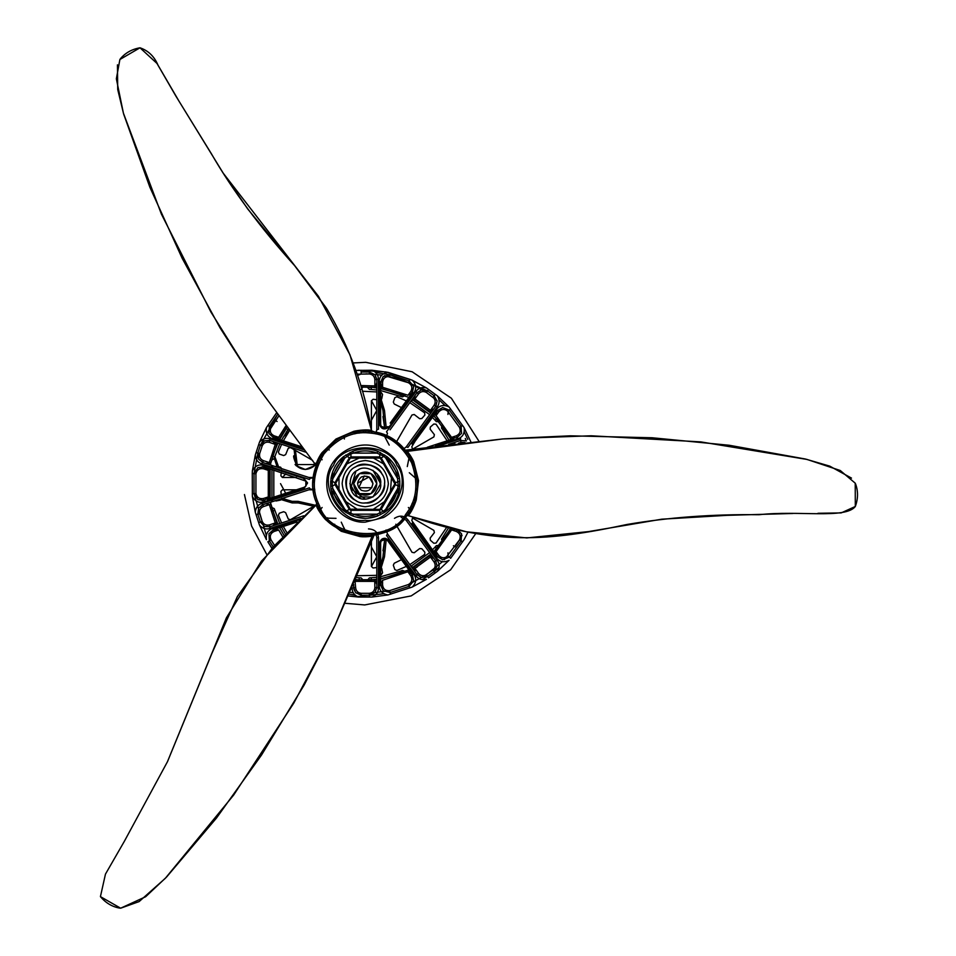 <?xml version="1.0" encoding="UTF-8"?>
<svg xmlns="http://www.w3.org/2000/svg" width="956" height="956" viewBox="0 0 956 956"><rect width="100%" height="100%" fill="white"/><g stroke="black" fill="none" stroke-linecap="round" stroke-linejoin="round"><path stroke-width="1.43" d="M350.111 452.451L350.948 453.825L344.71 458.151L343.491 456.645C336.655 462.322 332.485 469.527 331.003 478.299L332.903 478.586L332.282 481.107L330.68 481.155L330.68 486.126L331.003 478.299L343.491 456.645L352.752 451.304L353.445 453.108L350.948 453.825L350.948 456.956L379.532 456.956L381.205 457.912L395.497 482.672L395.497 484.596L381.205 509.357L379.532 510.313L350.948 510.313L349.287 509.357L334.994 484.596L334.994 482.672L349.287 457.912L350.948 456.956L349.287 457.912L350.266 458.091L335.64 483.437L350.266 509.178L379.879 509.369L394.852 483.832L380.213 458.091L350.266 458.091M336.082 480.784L334.994 484.596L332.282 486.162L332.903 488.683L331.003 488.982L331.17 489.986L345.809 512.332L343.491 510.624C336.655 504.959 332.485 497.741 331.003 488.982L330.668 486.114L332.282 486.162L332.282 481.107L335.64 483.437M365.24 502.892C378.098 505.198 390.347 483.975 381.922 474.009C377.5 461.724 352.991 461.724 348.57 474.009C340.145 483.975 352.394 505.198 365.24 502.892L366.303 502.856M388.351 483.64C386.893 469.731 379.221 462.035 365.323 460.529C351.414 461.939 343.694 469.587 342.14 483.485C343.527 497.455 351.199 505.21 365.168 506.74C379.138 505.306 386.869 497.61 388.351 483.64M350.266 509.178L349.287 509.357L350.948 510.313L350.948 513.444L353.445 514.173L352.752 515.965C361.081 519.06 369.41 519.06 377.74 515.965L367.558 518.212M379.879 509.369L379.532 510.313L381.205 509.357L380.213 509.178M394.852 483.832L395.497 484.596L395.497 482.672L394.852 483.437M352.752 451.304C361.081 448.209 369.41 448.209 377.74 451.304L386.989 456.645L385.782 458.151L383.918 456.359L381.205 457.912L379.532 456.956L379.879 457.9M380.38 514.818L379.532 510.313L381.205 509.357L384.682 512.332L377.74 515.965L377.046 514.173C369.183 517.088 361.308 517.088 353.445 514.173L377.046 514.173L383.918 510.922L385.782 509.118L386.989 510.624L384.682 512.332L399.489 488.982L399.811 481.155L399.811 486.126L398.21 486.162L397.588 478.586L385.782 458.151C392.247 463.505 396.178 470.316 397.588 478.586L399.489 478.299L399.321 477.283L386.833 456.526M350.613 457.9L350.948 456.956L349.287 457.912L345.666 455.032M350.099 514.806L352.645 515.917M355.883 517.005L365.24 518.295M386.989 510.624C393.836 504.959 398.007 497.741 399.489 488.982L397.588 488.683L398.21 486.162L395.497 484.596L395.497 482.672L399.811 481.155L399.489 478.299C398.007 469.527 393.836 462.322 386.989 456.645M352.752 515.965L345.809 512.332L346.574 510.922L350.948 513.444L350.111 514.818M384.682 454.937L383.918 456.359L377.046 453.108L353.445 453.108C361.308 450.18 369.183 450.18 377.046 453.108L377.74 451.304M343.491 510.624L344.71 509.118C338.245 503.764 334.301 496.953 332.903 488.683L344.71 509.118L346.574 510.922L349.287 509.357L350.948 510.313L350.613 509.369M380.38 452.451L379.532 456.956L381.205 457.912L380.213 458.091M335.64 483.832L334.994 484.596L334.994 482.672M817.966 513.288L841.184 512.906L855.309 506.489L855.226 483.174L840.252 470.495L807.031 459.442L700.712 441.875L591.178 435.781L502.868 438.935L407.519 451.351C404.555 448.555 410.757 454.59 413.709 461.736L418.513 480.581L416.29 499.809C415.263 503.501 410.733 514.077 408.045 515.427C494.981 545.948 547.931 541.251 627.148 524.45C668.686 517.351 712.614 514.113 758.933 514.722C798.881 510.253 845.403 519.263 855.309 506.489C858.153 498.745 858.249 491.217 855.572 483.903M316.113 465.488L257.762 386.857L210.918 312.05L161.385 214.072L123.396 113.107L116.357 78.798L119.882 59.499L139.994 47.8L156.951 63.407L175.844 96.03L223.238 173.191L318.432 296.276L350.027 354.927L371.633 430.857C364.188 387.001 349.095 346.072 326.355 308.083L295.189 266.342L247.747 209.017L223.226 173.203M408.594 513.025L406.802 515.511L405.583 514.567L407.352 512.117L408.63 512.978L406.802 515.511C390.753 545.84 327.789 539.459 318.145 506.537L316.866 503.693C309.875 488.158 311.835 471.26 322.758 453.013C336.62 436.88 352.023 429.674 368.968 431.395L372.075 431.706C389.008 433.427 402.655 443.572 413.004 462.154C420.043 482.218 418.585 499.163 408.63 512.978L409.61 511.46M410.267 510.396L410.626 509.787M411.211 508.735L411.63 507.959M412.227 506.776L412.586 506.023M413.494 504.015L413.96 502.88M414.761 500.705L415.932 496.809M417.414 488.277L417.617 483.581M417.557 481.131L417.485 479.888M417.378 478.621L417.282 477.701M416.816 474.535L415.645 469.408M414.701 466.397L413.781 463.947M412.956 462.035L412.61 461.282M411.976 459.979L411.642 459.334M410.984 458.127L409.849 456.191M409.754 456.024L408.654 454.327M408.164 453.622L407.722 453.001M407.041 452.08L406.467 451.34M120.313 58.854C125.308 52.891 131.868 49.21 139.994 47.8C148.276 50.608 154.286 56.404 158.027 65.211L179.083 101.312L211.336 153.653C232.272 189.993 260.032 227.325 294.615 265.649L326.976 309.063C349.358 346.813 364.248 387.407 371.645 430.857L390.861 437.956L406.36 451.196M408.63 512.978L408.63 512.978C430.977 482.983 409.335 434.872 372.063 431.706L369.016 431.395M100.428 896.62L120.647 908.2L139.122 901.58L165.304 878.337L233.682 795.034L293.731 703.21L335.15 625.14L372.063 536.388C375.959 535.217 367.642 537.571 359.97 536.555L341.256 531.285L325.709 519.753C323.02 517.005 316.137 507.815 316.317 504.804L261.394 561.16L226.393 617.839L167.408 761.801L124.268 841.459L105.459 874.131L100.428 896.62C105.71 902.954 112.175 906.802 119.847 908.14M409.204 455.164L392.139 438.696M386.26 435.661L383.691 434.622M375.469 432.267L374.274 432.04M316.149 463.17C315.205 467.125 317.332 458.737 322.053 452.606L335.974 439.031L353.732 431.335C357.436 430.379 368.861 429.017 371.382 430.678L371.406 400.815L373.091 399.273L376.795 399.704M318.611 459.8L312.875 482.816M316.352 504.517L316.783 503.489M368.048 535.934L390.717 529.397M407.77 515.535L406.802 515.511C385.423 546.199 332.939 540.893 318.145 506.537L318.957 508.138M396.286 525.824L398.473 524.115M404.615 518.164L405.416 517.244M313.186 489.424L313.568 492.173M315.647 500.442L316.054 501.625M371.382 430.678L371.86 433.235L368.849 432.925C352.406 431.264 337.456 438.254 324 453.921C313.413 471.631 311.501 488.026 318.288 503.095L316.95 503.896M319.555 509.249L319.913 509.859M321.061 511.759L321.778 512.846M322.722 514.209L323.498 515.26M324.275 516.252L324.956 517.088M325.769 518.044L328.482 520.936M335.006 526.398L338.998 528.955M341.196 530.162L342.344 530.735M343.515 531.285L344.387 531.679M345.319 532.074L347.387 532.874M349.729 533.663L352.358 534.404M353.959 534.774L355.441 535.085M358.022 535.503L360.077 535.754M360.914 535.826L361.619 535.886M362.933 535.957L364.128 535.993M365.228 536.005L366.208 536.005M367.463 535.957L368.598 535.898M369.625 535.826L370.534 535.742M371.573 535.623L372.41 535.515M373.856 535.3L372.768 535.468M368.849 432.925L368.968 431.395L368 431.335M365.909 431.264L365.204 431.264L365.909 431.264M363.997 431.276L363.113 431.299L363.997 431.276M360.03 431.526L359.396 431.586M358.763 431.658L357.556 431.825M355.274 432.22L356.708 431.957M342.642 436.39L339.01 438.314M336.918 439.581L335.879 440.274M334.839 440.991L334.086 441.541M331.565 443.524L327.717 447.097M325.59 449.428L323.929 451.447M322.686 453.12L322.208 453.789M321.395 454.996L321.001 455.606M320.284 456.777L319.173 458.725M319.077 458.892L318.157 460.696M317.786 461.473L317.476 462.166M317.01 463.218L316.663 464.078M316.173 465.333L316.591 464.246M318.145 506.537L319.531 505.867C328.888 537.822 390.012 544.012 405.583 514.567M391.494 477.51L390.275 493.643M386.427 500.311L373.055 509.429M357.425 509.429L344.064 500.311M338.998 489.771L338.998 477.51M346.813 463.971L361.392 456.956M373.055 457.84L383.679 463.971M355.871 471.416L350.661 488.588L365.24 499.044M380.584 485.003L377.417 474.2M364.284 475.992L358.739 487.763L371.753 487.763L372.948 483.64L369.1 476.96L364.14 476.016M353.696 483.64C353.851 487.99 355.775 491.324 359.468 493.643C363.316 495.686 367.176 495.686 371.024 493.643C374.716 491.324 376.64 487.99 376.795 483.64C376.64 479.279 374.716 475.945 371.024 473.626C367.176 471.583 363.316 471.583 359.468 473.626C355.775 475.945 353.851 479.279 353.696 483.64L359.468 493.643L371.024 493.643L376.795 483.64L371.024 473.626L359.468 473.626L353.696 483.64L359.468 493.643L371.024 493.643L376.795 483.64L371.024 473.626L359.468 473.626L353.696 483.64M384.503 483.64C386.81 470.782 365.586 458.533 355.62 466.958C343.335 471.38 343.335 495.889 355.62 500.311C365.586 508.735 386.81 496.487 384.503 483.64M374.202 466.588L372.876 465.954M371.908 465.572L370.713 465.178M370.797 465.202L367.176 464.473M347.685 475.718L347.243 476.805M347.231 476.817L347.004 477.474M346.084 485.564L346.335 487.285M346.347 487.309L346.634 488.564M384.228 486.867L384.408 485.564M372.948 470.292L380.643 483.64L372.948 496.977L357.544 496.977L349.836 483.64L357.544 496.977L372.948 496.977L380.643 483.64L372.948 470.292M357.556 483.139L369.1 476.96L372.948 483.64C371.549 477.152 367.702 474.929 361.392 476.96C356.48 481.418 356.48 485.863 361.392 490.309C367.702 492.34 371.549 490.117 372.948 483.64M380.643 483.64C382.496 473.351 365.515 463.552 357.544 470.292C347.709 473.829 347.709 493.439 357.544 496.977C365.515 503.716 382.496 493.917 380.643 483.64M268.278 468.32L268.278 498.948M268.887 433.379L273.583 437.657L278.686 437.322L277.802 439.031M276.105 442.52L275.292 444.241L273.01 441.517M355.07 581.272L355.62 587.546C355.955 590.928 357.807 592.851 361.177 593.317L369.315 593.317L389.63 590.641L408.415 584.546L426.424 574.759L442.425 561.674M436.856 411.271L436.044 415.621L434.693 414.259M431.885 411.558L430.511 410.303L429.507 411.439L431.001 412.789L412.311 399.202M434.693 553.01L452.487 528.644M382.579 580.292L409.765 571.126M413.195 569.286L414.856 568.378L415.107 571.927L416.971 574.484L421.453 577.46L427.499 576.36L428.479 577.818L437.346 571.425L449.093 560.288C444.026 562.809 439.844 562.044 436.534 558.005L411.821 523.888L412.538 522.526L437.298 556.595L442.819 559.738M408.045 395.246L380.643 386.69M376.795 386.152L374.943 385.949L374.8 387.443L376.795 387.67M442.819 407.531L437.298 410.674L412.538 444.743L411.821 443.381L436.534 409.264C439.832 405.225 444.026 404.46 449.093 406.981L437.346 395.844C439.676 399.632 439.688 403.277 437.394 406.754L407.985 447.372L406.204 446.918L435.661 406.36L437.107 401.185L434.191 395.784L427.499 390.92L421.417 389.821L416.971 392.785L390.072 429.806M389.223 445.114L384.766 436.701M386.057 437.262L387.503 433.343L386.523 431.777L416.063 391.267C418.597 387.981 422.062 386.869 426.46 387.933L412.227 380.201C416.195 384.24 416.768 388.459 413.948 392.856L389.14 426.89C384.372 430.403 381.085 429.34 379.269 423.687L379.197 381.564C379.496 376.353 382.436 373.282 388.028 372.338L371.968 370.235C376.09 371.932 378.241 374.86 378.421 379.03L378.504 429.172L376.795 429.853L376.795 379.735L374.919 374.692L369.386 372.027L369.446 370.271L355.847 370.414M303.279 448.782L272.484 438.816C267.62 436.928 265.601 433.176 266.437 427.571L259.47 442.198C262.362 438.804 265.816 437.669 269.831 438.78L304.151 449.882M275.34 444.217L276.714 444.827L270.835 462.919L276.69 444.899L269.401 442.365C266.079 441.648 263.677 442.807 262.195 445.878L259.674 453.61L257.821 453.084L258.658 459.203L262.84 462.513L310.533 478L309.35 479.422L261.693 463.851C257.773 462.453 255.658 459.501 255.312 454.984L252.36 470.914C254.977 465.895 258.801 464.042 263.856 465.369L303.9 478.454L307.581 482.959L303.9 488.827L263.856 501.9C258.801 503.226 254.977 501.386 252.36 496.355L255.312 512.285C255.658 507.839 257.785 504.888 261.693 503.418L309.35 487.859L310.533 489.269L262.852 504.756L258.634 508.102L257.821 514.185L260.379 522.06L264.657 526.517L269.998 526.732L303.745 515.762M300.853 518.451L269.831 528.501C265.852 529.66 262.398 528.525 259.47 525.071L266.437 539.698C265.601 534.093 267.62 530.353 272.484 528.453L299.539 519.694M324.227 518.092L336.022 518.343M341.268 522.155L345.606 531.596M358.524 597.046L371.968 597.046L348.605 596.018L358.524 597.046C354.401 595.337 352.25 592.409 352.059 588.239L353.696 587.546L355.572 592.589L361.105 595.241L369.386 595.241L374.943 592.553L376.795 587.546L376.795 537.415L378.504 538.097L378.421 588.239C378.313 592.385 376.15 595.325 371.968 597.046L388.028 594.931C382.448 593.999 379.508 590.916 379.197 585.705L379.269 543.582C381.05 537.941 384.348 536.878 389.14 540.379L413.948 574.425C416.768 578.81 416.195 583.029 412.227 587.068L426.46 579.336C422.134 580.376 418.668 579.276 416.063 576.014L386.523 535.491L387.503 533.938L416.971 574.484L416.063 576.014M368.49 528.895C374.752 529.301 378.098 532.373 378.504 538.097M394.47 518.343C399.787 514.997 404.292 515.511 407.985 519.897L437.394 560.515C439.736 563.932 439.724 567.577 437.346 571.425M444.361 559.702L459.478 539.901L461.139 540.881L449.32 557.145L450.646 558.304L464.054 539.698L467.998 532.098M417.485 479.84L409.288 472.73M407.292 466.564L409.323 456.382M439.808 445.52L460.661 438.78L460.493 440.537L448.639 444.385M471.021 442.198L464.054 427.571C464.891 433.176 462.871 436.916 458.008 438.816L435.47 446.117M285.784 426.018L278.698 437.346M258.658 459.203L262.84 462.513L265.864 463.493L269.317 462.632L275.292 444.241L276.714 444.827L277.539 442.987M279.248 439.497L286.728 427.26L279.75 438.541M273.01 525.752L275.292 523.028L269.329 504.684L270.835 504.35L276.69 522.37L270.405 502.306L270.811 504.278L269.341 504.589M269.735 498.47L269.735 468.799L269.735 498.47M270.405 464.963L270.811 463.003L269.317 462.632L270.811 463.003L270.405 464.963M380.643 388.208L408.869 397.385M415.107 395.342L414.056 400.205L414.904 398.915L414.115 400.241L429.507 411.439L430.511 410.267L429.447 411.379M278.602 529.851L282.606 536.591M277.539 524.282L276.714 522.442L275.292 523.028L276.714 522.442L277.539 524.282M452.69 439.031L436.008 415.621M433.797 415.49L451.244 439.497L433.797 415.49M452.941 442.987L453.323 443.823L452.941 442.987M376.795 579.599L355.692 579.826L355.536 581.32M412.311 568.067L414.056 567.063L414.808 568.366M408.869 569.895L380.643 579.061M374.8 579.826L374.872 581.368L355.62 581.368L355.763 579.826L374.8 579.826L376.795 584.379M450.933 528.357L433.797 551.779L445.615 537.332M431.001 554.48L429.507 555.842L431.001 554.48M429.507 555.842L430.511 557.013L429.507 555.842L414.115 567.028L429.447 555.89L430.475 557.037L414.904 568.354L414.056 567.063L418.525 573.361C420.795 575.894 423.424 576.36 426.424 574.759L427.499 576.36L434.191 571.497L437.107 566.048L435.673 560.921L433.809 558.352L430.475 557.037L434.108 562.032C435.828 564.972 435.458 567.625 432.996 569.979L434.191 571.497L439.007 567.494M353.326 498.757L354.198 499.402M362.527 464.568L359.36 465.297M379.592 470.794L378.863 470.017L379.592 470.794M372.948 501.279L371.549 501.828M437.035 400.612L426.424 392.51L427.499 390.92L390.06 374.752L409.168 380.954L409.861 379.341L412.227 380.201L385.854 371.92L358.524 370.235M267.023 499.355L304.127 487.297L305.86 486.138L305.836 481.095L264.071 466.958L263.474 468.787C259.411 468.105 256.901 469.755 255.933 473.758L255.933 493.511L254.021 493.678L254.021 473.59L252.264 473.435L252.36 496.355M252.264 473.435L252.36 470.914M255.312 454.984L259.47 442.198M266.437 427.571L276.344 413.171M369.446 370.271L371.968 370.235M388.028 372.338L409.861 379.341M426.46 387.933L437.346 395.844M449.093 406.981L464.054 427.571M450.646 558.304L464.066 539.686M428.479 577.818L438.625 570.362M412.227 587.068L388.028 594.931L412.227 587.068M273.201 546.892L269.353 540.881L267.847 541.789L272.006 548.254M267.847 541.789L271.898 548.385M259.47 525.071L255.312 512.285M466.385 441.003L465.285 438.505M421.572 389.785L416.971 392.785L418.525 393.92C420.795 391.374 423.424 390.908 426.424 392.51L413.171 384.898M390.179 423.102L412.371 392.569L410.817 391.434C412.717 387.789 411.916 384.886 408.415 382.723L384.539 375.589L390.06 376.724M381.814 375.134L369.315 373.951L357.114 374.178M367.271 373.904L365.921 373.88M278.59 416.278L268.445 431.897M350.231 592.361L353.29 592.732M355.967 592.995L361.177 593.317L361.045 596.998M376.795 382.89L374.8 387.443L361.141 387.06L374.716 387.443L374.919 385.913M357.532 375.433L361.177 373.951L361.105 372.027L369.386 372.027L369.315 373.951C372.685 374.417 374.537 376.341 374.872 379.735L378.421 379.03M376.795 429.853L375.66 433.881M433.809 408.929L430.511 410.267L434.108 405.236C435.828 402.297 435.458 399.644 432.996 397.29L435.279 394.386M406.204 446.918L402.918 449.511M353.696 584.451L353.696 587.546L355.62 587.546M375.66 533.388L376.795 537.415M353.875 589.231L355.656 592.672M374.836 592.672L376.795 587.546L378.421 588.239M427.69 549.927L432.411 556.428M437.394 560.515L435.661 560.909L406.073 520.172L401.126 517.268M387.503 533.938L386.057 530.006M465.978 440.812L460.493 440.537L461.091 442.365L458.498 443.214M465.835 440.752L460.493 440.537L465.835 440.752M264.513 526.457L269.998 526.732L269.401 524.904C266.079 525.633 263.677 524.462 262.195 521.39L259.674 513.659C259.076 510.313 260.331 507.959 263.45 506.584L269.317 504.637L265.864 503.776L262.852 504.756L261.693 503.418M265.864 503.776L268.122 503.047M306.374 490.619L310.76 489.197L314.703 489.102M275.256 442.246L306.051 452.26L269.998 440.537L264.621 440.764L260.379 445.209L258.729 444.612M263.856 465.369L264.071 466.958L257.869 467.592L254.021 473.59L257.821 453.084L260.379 445.209L277.419 414.653L269.353 426.388L268.947 433.51L273.583 437.657L301.714 446.799M314.703 478.167L310.736 478.072L306.374 476.662M413.721 397.266L413.315 398.043M430.511 410.303L414.904 398.915L418.525 393.92M421.417 389.821L416.971 392.785L416.063 391.267M437.394 406.754L434.108 405.236M269.401 442.365L269.831 438.78M259.674 453.61C259.076 456.956 260.331 459.322 263.45 460.684L261.693 463.851M264.657 526.517L269.986 526.732L269.831 528.501M407.985 519.897L406.204 520.351M269.401 524.904L276.714 522.442M263.45 460.684L270.811 463.003M270.811 504.278L269.317 504.637M355.692 579.826L355.572 581.356M374.716 579.826L374.872 587.546C374.537 590.928 372.685 592.851 369.315 593.317L369.386 595.241L383.93 593.736M456.191 529.385L451.794 529.923M435.996 551.684L436.856 555.998M435.47 554.086L411.821 520.614L412.514 518.033L433.893 530.389L434.383 532.611L430.164 538.073L434.383 532.611L430.164 538.073L430.331 540.224L430.164 538.073M436.534 558.005L437.298 556.595L442.676 559.726L449.32 557.145L447.874 555.866C444.743 558.543 441.732 558.412 438.852 555.46L436.044 551.6M461.593 533.902L457.793 529.959M462.644 541.789L461.139 540.881L461.533 533.759L456.896 529.612L456.311 531.44L451.782 529.971M411.94 574.102L408.021 571.987L410.817 575.835L412.371 574.711L387.61 540.63L410.542 572.19M382.543 580.28L380.643 584.271M410.817 575.835C412.717 579.491 411.916 582.383 408.415 584.546L409.168 586.315L390.06 592.517L390.454 594.238M389.14 540.379L387.61 540.63L385.985 539.339L381.193 540.929L380.643 542.9L380.643 585.012L383.272 590.808M379.197 585.705L380.643 585.012L383.165 590.712L390.06 592.517L389.63 590.641C385.531 590.963 383.177 589.087 382.579 585.012L382.579 580.244M413.649 580.937L412.371 574.711L413.948 574.425M409.861 587.94L409.168 586.315L413.685 580.782L412.371 574.711L413.685 580.782M427.32 447.265L453.945 438.625M451.83 437.37L456.191 437.884M458.008 438.816L456.311 435.828C459.991 434 461.055 431.18 459.478 427.368L447.874 411.403L449.32 410.136L461.139 426.388L462.644 425.48M412.55 449.284L411.809 446.703L415.107 441.218M456.992 437.633L461.593 433.367M461.545 433.498L461.139 426.388L459.478 427.368M450.646 408.977L449.32 410.136L442.664 407.543L437.298 410.674L436.534 409.264M297.173 521.952L273.583 529.612L278.662 529.899L282.629 536.71M272.484 528.453L273.583 529.612L268.887 533.902M278.722 529.971L274.181 531.44L273.5 529.636L268.947 533.771L269.353 540.881L271.014 539.901L274.527 545.398M380.643 382.998L382.543 387.001M410.817 391.434L408.009 395.294L411.94 393.167M383.272 376.473L380.643 382.257L380.643 424.38L381.217 426.388L386.021 427.918L387.61 426.639L389.14 426.89M413.948 392.856L412.371 392.569L413.649 386.332M412.371 392.569L413.685 386.475L409.168 380.954L408.415 382.723L389.63 376.628C385.531 376.305 383.177 378.182 382.579 382.257L379.197 381.564M389.63 376.628L390.06 374.752L383.153 376.568L380.643 382.257L383.153 376.568M264.776 500.084L268.015 497.06M257.75 467.663L264.071 466.958L268.003 470.173M257.75 499.606L264.071 500.311L263.856 501.9M266.306 535.432L254.021 493.678L257.881 499.689L264.071 500.311L257.881 499.689M379.269 543.582L380.643 542.9M303.9 478.454L304.127 479.972M303.9 488.827L304.127 487.297M278.722 437.298L274.181 435.828L272.484 438.816M379.269 423.687L380.643 424.38M271.958 469.515L271.958 497.753M270.524 502.904L272.436 500.597M268.182 463.887L269.054 464.066M270.524 464.365L272.436 466.683M467.783 439.401L464.186 431.837M445.078 405.535L438.983 399.751M390.454 373.031L390.06 374.752L375.589 372.434M367.307 371.98L365.933 371.956M349.418 594.19L354.891 594.835M422.229 579.683L427.547 576.325M259.351 454.793L259.877 452.905M274.778 456.825L274.264 458.641L271.934 460.003L272.938 456.275L274.778 456.825L279.761 443.715M285.999 428.288L287.887 429.626L281.482 440.226M277.097 421.524L275.519 420.425M362.957 387.001L361.129 389.379M403.384 380.727L401.257 379.962M401.185 379.938L394.362 377.811M371.251 389.474L369.363 389.379L367.522 387.407L371.37 387.55L371.251 389.474L376.795 390M405.105 395.581L402.428 396.919L380.643 390.55M401.568 394.063L404.938 395.951M380.643 388.602L401.412 394.41L400.684 396.19M439.366 421.596L436.366 421.644L432.423 417.378M429.626 414.665L411.51 401.412L412.634 399.381M436.832 418.692L439.055 421.859M433.57 415.8L436.545 418.943L435.111 420.234M447.922 414.438L448.137 411.701M442.604 429.626L441.505 428.085L441.899 425.42L444.182 428.527L442.604 429.626L449.009 440.226M453.395 545.745L454.96 546.856L458.522 541.466M458.593 541.359L462.035 535.372M442.222 542.1L441.505 539.184L448.675 527.7M444.492 538.981L441.899 541.849M450.599 528.178L444.182 538.754L442.604 537.642M422.014 577.567L432.996 569.979M435.111 547.035L436.366 545.625L439.055 545.41L436.545 548.326L435.111 547.035L432.423 549.891M412.634 567.888L411.51 565.868L429.626 552.604M448.137 555.567L447.922 552.831M400.684 571.079L402.428 570.35L404.938 571.33L401.412 572.859L400.684 571.079L380.643 576.719M367.534 580.268L369.363 577.89L376.795 577.281M371.382 580.101L367.522 579.862M376.795 579.216L371.37 579.718L371.251 577.794M359.241 577.794L361.129 577.89L362.969 579.862L359.121 579.718L359.241 577.794L356.636 577.591M271.54 507.373L274.264 508.628L279.761 523.553M281.482 527.055L285.318 533.759M272.568 511.09L271.934 507.266M277.909 524.163L272.938 510.994L274.778 510.444M371.406 547.035L376.795 556.798L371.406 566.573M371.406 400.695L376.795 410.459L371.406 420.234M282.307 477.474L285.713 473.997M292.309 472.085L298.678 474.152M298.678 493.117L292.309 495.184M285.713 493.284L280.526 483.64M288.521 429.65L286.477 431.694M313.783 506.226L298.105 502.892L292.07 502.892L281.387 499.653M386.212 539.435L384.503 556.81L381.265 567.494M381.265 399.787L384.503 410.471L386.212 427.834M274.324 458.438L276.989 466.48M295.44 450.443L297.173 464.568L313.508 464.568L314.93 463.146M293.803 455.725C292.859 456.645 296.24 464.724 296.229 463.517L297.71 465.082M382.579 394.434L381.336 392.629L382.579 394.434L381.707 398.975L379.926 400.194L381.707 398.975L382.579 394.434L381.707 398.975M394.828 397.72L396.812 396.764L394.828 397.72L396.812 396.764L394.828 397.72L393.322 402.082L394.828 397.72L396.812 396.764L406.348 400.851L396.812 396.764L394.828 397.72L393.322 402.082L394.254 404.03L393.322 402.082M433.821 424.022L436.02 424.189L433.821 424.022L436.02 424.189L433.821 424.022L430.331 427.045L433.821 424.022L436.02 424.189L447.157 440.824L436.02 424.189L433.821 424.022L430.331 427.045L430.164 429.208L430.331 427.045M424.858 552.221L424.691 554.408L424.858 552.221L424.691 554.408L424.858 552.221L421.823 548.732L424.858 552.221L424.691 554.408L409.801 564.614L424.691 554.408L424.858 552.221L421.823 548.732L419.672 548.553L421.823 548.732M382.579 572.835L381.336 574.652L382.579 572.835L381.336 574.652L382.579 572.835L381.707 568.294L382.579 572.835L380.643 574.771L382.579 572.835L381.707 568.294L379.926 567.075L381.707 568.294M276.045 500.98L280.586 500.096L275.005 500.813L280.586 500.096L281.805 498.315L280.586 500.096M279.319 454.052L278.375 452.069L279.319 454.052L278.375 452.069L279.319 454.052L283.693 455.558L279.319 454.052L278.375 452.069L281.602 444.313L278.375 452.069L279.319 454.052L283.693 455.558L285.641 454.626L283.693 455.558M401.46 407.591L394.254 404.03M424.858 415.059L421.823 418.537L424.858 415.059L424.691 412.861L409.801 402.655L424.691 412.861L424.858 415.059L421.823 418.537L419.672 418.716L414.223 414.498L419.672 418.716L414.223 414.498L411.988 414.988L395.808 443.022M430.164 429.208L434.383 434.657L433.893 436.892L434.383 434.657L430.164 429.208L434.383 434.657L433.893 436.892L412.514 449.236M433.821 543.247L436.02 543.08L446.703 527.306L436.02 543.08L433.821 543.247L430.331 540.224M419.672 548.553L414.223 552.771L411.988 552.281L414.223 552.771L419.672 548.553L414.223 552.771L411.988 552.281L395.808 524.258M394.828 569.561L393.322 565.187L394.828 569.561L396.812 570.505L406.348 566.418L396.812 570.505L394.828 569.561L393.322 565.187L394.254 563.239L401.46 559.678M376.795 567.565L373.091 567.995L371.406 566.454L373.091 567.995L376.795 567.565L373.091 567.995L371.406 566.454L371.406 540.809M279.319 513.217L283.693 511.711L279.319 513.217L278.375 515.2L281.602 522.956L278.375 515.2L279.319 513.217L283.693 511.711L285.641 512.643L288.27 519.024L285.641 512.643L288.27 519.024L290.433 519.706L316.317 504.768M281.255 494.73L280.885 491.48L282.414 489.795L280.885 491.48L281.255 494.73L280.885 491.48L282.414 489.795L296.432 489.795M276.045 466.301L280.586 467.173L281.805 468.954L280.586 467.173L276.045 466.301L280.586 467.173M281.255 472.539L280.885 475.789L281.255 472.539L280.885 475.789L282.414 477.474L296.432 477.474M285.641 454.626L288.27 448.245L290.433 447.563L288.27 448.245L285.641 454.626L288.27 448.245L290.433 447.563L312.648 460.386M381.336 392.629L380.643 392.51L381.336 392.629M376.795 391.936L362.348 391.255L376.795 391.936M357.425 575.727L376.795 575.333L357.425 575.727M283.334 526.445L286.692 532.337L283.334 526.445M273.81 470.125L273.81 497.144L273.81 470.125M289.393 430.821L283.334 440.824L289.393 430.821M421.823 418.537L419.672 418.716M413.362 462.967L412.024 463.744M417.258 477.474L415.705 477.474M417.246 489.795L415.705 489.795M413.362 504.302L412.024 503.525M393.322 565.187L394.254 563.239M371.406 535.647L371.406 534.093M359.086 535.647L359.086 534.093M333.907 525.597L334.684 524.258M283.693 511.711L285.641 512.643M314.787 489.795L308.896 489.795M314.787 477.474L308.896 477.474M317.117 462.967L318.468 463.744M333.907 441.672L334.684 443.022M359.086 433.176L359.086 431.634M368.956 431.395L368.956 431.395C331.804 427.033 300.973 469.826 316.866 503.693M382.579 382.257L382.579 387.025L380.643 386.654M344.71 458.151L332.903 478.586C334.301 470.316 338.245 463.505 344.71 458.151M365.24 520.219C389.666 524.617 412.944 484.286 396.931 465.345C388.518 442.007 341.961 442.007 333.56 465.345C317.547 484.286 340.826 524.617 365.24 520.219M385.782 509.118L397.588 488.683C396.178 496.953 392.247 503.764 385.782 509.118M329.868 447.133L334.923 442.831M414.546 471.248L415.74 477.773M351.318 532.528L345.068 530.293M407.352 512.117C417.019 498.709 418.429 482.254 411.606 462.776C401.556 444.743 388.315 434.896 371.86 433.235M318.288 503.095L319.531 505.867M269.341 462.68L268.959 464.497L269.293 462.728M414.808 398.903L413.195 397.983M275.34 523.052L276.105 524.748M454.889 443.632L454.387 442.52L454.925 443.632M374.943 581.32L355.046 581.308M430.511 556.966L431.885 555.711M360.699 385.543L374.872 385.913L374.872 379.735M464.975 442.485L461.091 442.365M452.726 439.019L436.079 415.621M435.972 415.513L434.717 414.223M431.909 411.534L430.475 410.232M414.785 398.843L413.219 397.947M376.795 386.116L374.872 385.913M285.76 425.97L278.674 437.286M268.242 468.32L267.955 470.244M267.955 497.024L268.242 498.96M275.328 523.111L276.069 524.76M414.904 568.354L417.378 566.86M430.415 557.097L431.909 555.735M434.717 553.046L435.972 551.755M436.055 551.684L452.475 528.74M374.943 592.553L376.795 587.546L374.872 587.546M435.661 560.909L434.108 562.032M418.525 573.361L416.971 574.484M263.45 506.584L262.852 504.756M262.195 521.39L258.729 522.657M259.674 513.659L256.124 514.675M262.195 445.878L260.379 445.209M427.499 390.92L428.479 389.45M361.105 372.027L361.045 370.271M257.821 453.084L256.124 452.594M369.386 595.241L369.446 596.998M434.191 571.497L435.279 572.883M437.298 556.595L438.852 555.46M459.478 539.901C461.055 536.089 459.991 533.269 456.311 531.44M380.643 585.012L382.579 585.012M436.044 415.669L438.852 411.809L437.298 410.674L442.664 407.543M456.311 435.828L451.77 437.298M447.874 411.403C444.743 408.726 441.732 408.857 438.852 411.809M274.181 531.44C270.5 533.269 269.437 536.089 271.014 539.901M268.015 497.012L263.474 498.482L264.071 500.311M263.474 468.787L268.015 470.268M255.933 493.511C256.901 497.514 259.411 499.163 263.474 498.482M255.933 473.758L254.021 473.59M267.847 425.48L271.014 427.368C269.437 431.18 270.5 434 274.181 435.828M254.021 493.678L252.264 493.834M262.171 500.681L264.059 500.287M270.106 468.918L270.106 498.351M262.171 466.6L264.059 466.982M272.568 456.191L277.909 443.118M286.31 428.527L279.618 439.617M371.382 387.168L376.795 388.052M430.774 413.1L412.454 399.728M444.492 428.288L450.874 439.617M452.917 443.871L452.57 443.118M436.832 548.577L433.57 551.469M412.454 567.541L430.774 554.169M401.568 573.206L380.643 578.667M359.109 580.101L355.847 579.456M279.618 527.652L283.944 535.193M384.503 556.81L382.962 556.81L380.643 565.558M382.962 556.81L384.718 539.053M295.057 464.508C301.236 470.591 307.748 470.973 314.596 465.668L305.334 469.504L296.073 465.668L294.101 449.679M313.508 464.568L314.596 465.668L316.998 463.266M298.105 502.892L298.105 501.35L315.42 505.282L298.105 501.35L292.07 501.35L282.331 498.423M274.862 456.574L278.543 466.779M289.094 431.252L283.06 437.286M380.643 401.723L382.962 410.471L384.718 428.216L382.962 416.493L384.503 416.493M384.993 538.18L382.962 550.775L384.503 550.775M292.07 502.892L292.07 501.35M382.962 410.471L384.503 410.471M365.24 522.143C346.801 523.53 324.514 505.055 326.928 479.721C328.482 456.311 354.616 439.007 376.963 446.954C396.991 454.901 405.595 469.994 402.775 492.244C399.99 503.43 393.585 511.854 383.559 517.507L365.24 522.143M502.868 438.935L405.523 450.168M257.128 385.925L220.011 327.789L182.094 258.144L149.841 187.161L123.599 113.907L117.708 89.422L117.457 64.841M335.162 625.14L374.083 535.252M167.431 761.812L212.089 652.96L237.435 596.425L272.986 547.143L316.34 504.493L316.651 503.179M792.847 513.48L726.859 515.344L661.827 519.18L588.466 531.608L526.828 537.929L466.385 531.787L407.758 515.559L406.467 515.941M371.251 431.61L369.817 431.467M332.294 442.927L328.828 445.998M323.905 515.798L327.992 520.446M504.135 438.84L570.254 435.817L652.135 437.764L729.273 445.269L805.37 459.011L829.748 466.134L851.485 478.096M334.6 626.3L304.151 685.07L261.538 755.001L216.486 818.037L166.547 877.058L145.647 896.728L120.647 908.2M353.17 362.933L365.754 362.324L412.132 371.765L451.375 398.222L478.825 441.051M475.837 533.472L450.658 569.764L411.2 595.899L364.738 604.945L345.331 603.296M266.76 554.444L251.571 525.991L244.437 494.551M415.788 489.102L417.354 488.886M408.367 507.481L410.494 510.014M409.347 458.354L410.494 457.255M415.788 478.167L417.354 478.382M437.107 401.185L435.972 405.918M354.819 433.881L354.138 432.447M374.919 374.68L376.784 379.185M329.246 449.989L326.175 448.758M344.375 438.995L344.148 435.697M322.124 459.788L319.997 457.255M264.621 440.764L269.473 440.393M322.124 507.481L319.997 510.014M258.634 508.102L262.338 504.947M344.375 528.274L344.148 531.572M327.573 517.758L325.375 519.144M354.819 533.388L354.138 534.822M355.572 592.589L353.708 588.083M421.453 577.46L417.306 574.915M437.119 566.048L435.673 560.921M442.676 559.726L437.346 556.667M413.112 517.375L412.538 518.009M383.165 590.712L380.643 585.108M385.985 539.339L383.296 539.232M381.193 540.929L383.26 539.244M268.947 533.771L273.5 529.636M257.869 467.592L263.976 466.934M305.86 486.138L306.78 483.628L305.836 481.095M273.583 437.657L268.947 433.51M413.685 386.475L412.418 392.486M381.217 426.388L383.32 428.037M386.021 427.918L383.356 428.049"/></g></svg>
